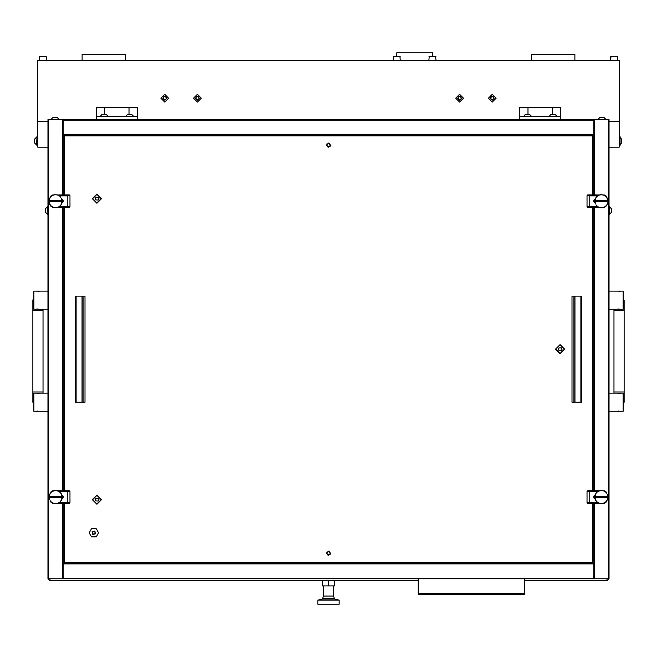 <?xml version="1.0" encoding="UTF-8"?>
<svg xmlns="http://www.w3.org/2000/svg" width="657" height="657" viewBox="0 0 657 657"><rect width="100%" height="100%" fill="white"/><g stroke="black" fill="none" stroke-linecap="round" stroke-linejoin="round"><path stroke-width="0.99" d="M396.754 56.362L396.754 52.798L432.454 52.798L432.454 56.362M321.914 599.094L317.791 600.128L339.209 600.128L335.086 599.094L321.914 599.094L322.636 598.42L334.364 598.42L333.6 596.047L323.4 596.047L323.4 585.839M317.791 600.128L317.791 604.202L339.209 604.202L339.209 600.128M129.051 107.378L129.051 114.31L129.051 107.378L104.57 107.378L104.57 114.31L104.57 107.378L96.407 107.378L96.407 116.56L137.214 116.56L137.214 107.378L129.051 107.378M552.43 107.378L552.43 114.31L552.43 107.378L527.949 107.378L527.949 114.31L527.949 107.378L519.786 107.378L519.786 116.56L560.593 116.56L560.593 107.378L552.43 107.378M36.529 309.151L39.995 309.266L33.868 309.266L33.868 291.108L47.953 291.108M36.529 411.167L39.995 411.29L33.868 411.29L33.868 393.132L47.953 393.132M620.471 393.247L617.005 393.132L623.132 393.132L623.132 411.29L609.047 411.29M620.471 291.232L617.005 291.108L623.132 291.108L623.132 309.266L609.047 309.266M45.703 212.195L45.703 208.63M47.953 206.536L45.703 208.392L47.559 206.536L47.953 214.289M611.297 208.63L609.047 206.536M609.441 214.289L611.297 212.433L609.441 214.289L609.441 206.536L611.297 208.392L611.297 212.195M100.184 116.166L107.937 116.166L106.081 114.31L102.04 114.31L100.184 116.56M125.684 116.166L133.437 116.166L131.581 114.31L127.54 114.31L125.684 116.56M523.563 116.166L531.316 116.166L529.46 114.31L525.419 114.31L523.563 116.56M549.063 116.166L556.816 116.166L554.96 114.31L550.919 114.31L549.063 116.56M393.625 56.362L399.875 56.362M400.277 56.773L393.223 56.773M429.333 56.362L435.583 56.362M435.985 56.773L428.931 56.773M51.213 119.229L53.069 117.373L57.11 117.373L58.966 119.229L51.213 119.615M599.89 117.373L603.931 117.373L605.787 119.229L598.034 119.615L599.89 117.373L598.034 119.229M620.068 144.671L621.497 143.062L621.497 139.021L620.068 137.412L621.497 139.021M34.69 139.021L36.546 137.165L34.69 139.021L34.69 143.062L36.932 144.918M36.932 137.165L36.546 144.918L34.69 143.062M610.994 56.362L617.72 56.773L610.583 56.773L610.583 60.444L610.994 56.362M39.683 56.362L46.417 56.773L39.28 56.773L39.28 60.444L39.683 56.362M37.745 136.451L36.932 136.451L36.932 145.632L37.745 145.632M619.255 145.632L620.068 145.632L620.068 136.451L619.255 136.451M63.253 578.193L593.747 578.193L593.747 578.702L63.253 578.702L63.253 563.394L593.747 563.394L593.747 563.911L593.747 503.319M48.462 119.615L48.462 578.702L47.953 578.702L47.953 119.615L593.747 119.615L560.593 119.615L593.747 119.615L593.747 120.124L63.253 120.124L63.253 119.615L96.407 119.615L96.407 116.56M63.253 194.998L63.253 134.406L593.747 134.406L593.747 134.923L63.253 134.923L593.747 134.923L593.747 194.998M608.538 578.702L608.538 119.615L609.047 119.615L609.047 578.702L593.747 578.702M593.747 119.615L594.257 119.615L594.257 194.998M63.253 578.702L62.744 578.702L62.744 503.319M418.279 578.702L418.279 594.511L524.376 594.511L524.376 578.702M98.566 532.794L96.209 536.876L91.504 536.876L89.147 532.794L91.504 528.713L96.209 528.713L98.566 532.794M83.069 296.11L75.136 296.11L75.136 402.207L85.032 402.207L85.032 296.11L83.069 296.11L83.069 402.207M573.931 402.207L581.864 402.207L581.864 296.11L571.968 296.11L571.968 402.207L573.931 402.207L573.931 296.11M49.989 578.702L49.989 580.739L418.279 580.739M607.011 578.702L607.011 580.739L524.376 580.739M32.85 310.391L32.85 392.007L43.05 392.007L43.05 310.391L32.85 310.391L32.85 300.192L33.868 297.128L33.868 303.247L32.85 300.192M624.15 392.007L624.15 310.391L613.95 310.391L613.95 392.007L624.15 392.007L624.15 402.207L623.132 399.144L623.132 405.27M492.241 100.209L490.221 98.197L492.241 96.177L494.261 98.197L492.241 100.209M492.241 102.073L488.365 98.197L492.241 94.312L496.117 98.197L492.241 102.073M459.596 100.209L457.576 98.197L459.596 96.177L461.616 98.197L459.596 100.209M459.596 102.073L455.72 98.197L459.596 94.312L463.472 98.197L459.596 102.073M197.404 100.209L195.384 98.197L197.404 96.177L199.424 98.197L197.404 100.209M197.404 102.073L193.528 98.197L197.404 94.312L201.28 98.197L197.404 102.073M164.759 100.209L162.739 98.197L164.759 96.177L166.779 98.197L164.759 100.209M164.759 102.073L160.883 98.197L164.759 94.312L168.635 98.197L164.759 102.073M328.5 143.078L326.463 145.123L328.5 147.16L330.537 145.123L328.5 143.078M328.5 551.157L326.463 553.194L328.5 555.239L330.537 553.194L328.5 551.157M96.916 194.094L92.325 198.685L96.916 203.276L101.507 198.685L96.916 194.094M96.916 495.049L92.325 499.64L96.916 504.231L101.507 499.64L96.916 495.049M560.084 344.572L555.494 349.163L560.084 353.753L564.675 349.163L560.084 344.572M62.21 200.722L61.98 203.038L60.814 205.329L58.834 207.021L56.387 207.817L53.792 207.612L51.501 206.446L49.809 204.467L49.242 202.184M48.988 200.722L48.988 201.74M61.955 202.184L62.21 201.74M48.988 497.595L49.218 495.279L50.384 492.988L52.371 491.296L54.81 490.5L57.414 490.705L59.697 491.871L61.388 493.85L61.955 496.134M62.21 497.595L62.21 496.577M49.242 496.134L48.988 496.577M594.79 201.74L595.02 199.424L596.186 197.133L598.166 195.441L600.613 194.644L603.208 194.85L605.499 196.016L607.191 198.003L607.758 200.278M608.012 201.74L608.012 200.722M595.045 200.278L594.79 200.722M608.012 496.577L607.782 498.893L606.616 501.184L604.629 502.876L602.19 503.673L599.586 503.467L597.303 502.301L595.612 500.314L595.045 498.039M594.79 496.577L594.79 497.595M607.758 498.039L608.012 497.595M94.657 531.406L92.473 531.989L93.056 534.182L95.24 533.591L94.657 531.406M95.626 533.812L94.879 531.028L92.087 531.776L92.834 534.56L95.626 533.812M327.482 146.831L326.792 144.097L329.518 143.415L330.208 146.141L327.482 146.831M326.751 144.072L329.551 143.374L330.249 146.166L327.449 146.872L326.751 144.072M101.203 499.64L96.916 495.353L92.637 499.64L96.916 503.919L101.203 499.64M327.482 554.902L326.792 552.176L329.518 551.486L330.208 554.221L327.482 554.902M326.751 552.151L329.551 551.445L330.249 554.245L327.449 554.943L326.751 552.151M564.363 349.163L560.084 344.876L555.797 349.163L560.084 353.441L564.363 349.163M101.203 198.685L96.916 194.398L92.637 198.685L96.916 202.964L101.203 198.685M32.85 392.007L32.85 402.207L33.868 399.144L33.868 405.27M624.15 310.391L624.15 300.192L623.132 303.247L623.132 297.128M47.953 578.702L49.989 580.739L47.953 578.702M609.047 578.702L607.011 580.739M334.618 580.739L334.618 585.839L322.382 585.839L322.382 580.739M328.5 585.839L328.5 580.739M137.214 116.56L137.214 119.615L519.786 119.615L63.253 119.615M519.786 119.615L519.786 116.56M560.593 119.615L560.593 116.56M39.995 309.266L47.953 309.266M39.371 291.232L35.913 291.108M37.966 291.338L38.73 291.306M37.942 309.036L37.17 309.069M39.995 411.29L47.953 411.29M39.371 393.247L35.913 393.132M37.966 393.362L38.73 393.329M37.942 411.052L37.17 411.093M617.005 393.132L609.047 393.132M617.629 411.167L621.087 411.29M619.034 411.052L618.27 411.093M619.058 393.362L619.83 393.329M617.005 291.108L609.047 291.108M617.629 309.151L621.087 309.266M619.034 309.036L618.27 309.069M619.058 291.338L619.83 291.306M603.931 117.373L605.787 119.615M47.953 147.16L37.745 147.16L37.745 60.444L619.255 60.444L619.255 147.16L609.047 147.16M37.745 121.66L47.953 121.66M609.047 121.66L619.255 121.66M531.513 60.444L574.875 60.444L574.875 54.326L531.513 54.326L531.513 60.444M82.125 60.444L125.487 60.444L125.487 54.326L82.125 54.326L82.125 60.444M493.235 99.33L493.859 98.649L493.596 96.99L492.241 96.201L490.886 96.99L491.034 99.371L492.66 99.823L493.235 99.33M460.59 99.33L461.214 98.649L460.951 96.99L459.596 96.201L458.241 96.99L458.389 99.371L460.015 99.823L460.59 99.33M198.398 99.33L199.03 98.649L198.759 96.99L197.404 96.201L196.049 96.99L196.205 99.371L197.823 99.823L198.398 99.33M165.753 99.33L166.385 98.649L166.114 96.99L164.759 96.201L163.404 96.99L163.56 99.371L165.178 99.823L165.753 99.33M592.729 194.998L592.729 135.942L64.271 135.942L64.271 194.998M64.271 207.464L64.271 490.853M64.271 503.319L64.271 562.376L592.729 562.376L592.729 503.319M592.729 490.853L592.729 207.464M593.747 578.193L593.747 563.911L63.253 563.911L63.253 503.319M593.747 120.124L593.747 134.406M63.253 120.124L63.253 134.406M608.538 119.615L594.257 119.615M593.747 497.751L593.747 496.413M593.747 490.853L593.747 207.464M593.747 201.904L593.747 200.566M48.462 578.702L62.744 578.702M63.253 200.566L63.253 201.904M63.253 207.464L63.253 490.853M63.253 496.413L63.253 497.751M418.279 594.511L524.376 594.511M61.758 203.383L61.758 199.079M50.622 205.616L51.074 206.602L53.718 207.464M59.311 206.602L67.228 206.602L67.228 195.86L59.311 195.86M50.605 196.87L52.642 195.096L51.074 195.86L50.622 196.845M57.479 207.464L69.223 207.555L58.112 207.366M57.479 194.998L69.223 194.907L69.987 195.671L69.987 206.791L69.223 207.555M52.642 207.464L50.605 205.6M66.915 207.366L67.228 206.594L69.987 206.791M69.987 195.786L67.228 195.868L66.915 195.096L69.223 195.014L69.987 195.77M52.642 194.998L53.718 194.998M69.987 206.692L69.223 207.448M61.758 499.238L61.758 494.935M50.622 501.472L51.074 502.457L53.718 503.319M59.311 502.457L67.228 502.457L67.228 491.715L59.311 491.715M57.479 503.319L69.223 503.41L58.112 503.221M57.479 490.853L69.223 490.763L69.987 491.526L69.987 502.646L69.223 503.41M52.642 503.319L50.605 501.447M66.915 503.221L67.228 502.449L69.987 502.646M69.987 491.641L67.228 491.723L66.915 490.951L69.223 490.869L69.987 491.526M52.642 490.853L53.718 490.853M69.987 502.548L69.223 503.303M595.242 199.079L595.242 203.383M606.378 196.845L605.926 195.86L603.282 194.998M597.689 195.86L589.772 195.86L589.772 206.602L597.689 206.602M599.521 194.998L587.777 194.907L598.888 195.096M599.521 207.464L587.777 207.555L587.013 206.791L587.013 195.671L587.777 194.907M604.358 194.998L606.395 196.87M590.085 195.096L589.772 195.868L587.013 195.786L587.777 195.014M587.013 206.676L589.772 206.594L590.085 207.366L587.777 207.448L587.013 206.692M604.358 207.464L603.282 207.464M595.242 494.935L595.242 499.238M606.378 492.701L605.926 491.715L603.282 490.853M597.689 491.715L589.772 491.715L589.772 502.457L597.689 502.457M606.395 501.447L604.358 503.221L605.926 502.457L606.378 501.472M599.521 490.853L587.777 490.763L598.888 490.951M599.521 503.319L587.777 503.41L587.013 502.646L587.013 491.526L587.777 490.763M604.358 490.853L606.395 492.717M590.085 490.951L589.772 491.723L587.013 491.641L587.777 490.869M587.013 502.646L589.772 502.449L590.085 503.221L587.777 503.303L587.013 502.548M604.358 503.319L603.282 503.319M62.004 201.74L49.193 201.74M49.259 202.29L49.472 203.169M49.505 203.268L49.85 204.105M49.899 204.196L50.367 204.968M50.433 205.05L51.016 205.74M51.09 205.813L51.78 206.405M51.862 206.462L52.634 206.939M52.724 206.98L53.562 207.325M53.488 207.366L54.547 207.571M54.646 207.587L55.549 207.661M55.648 207.661L56.551 207.587M56.658 207.571L57.717 207.366M57.635 207.325L58.473 206.98M58.563 206.939L59.335 206.462M59.417 206.405L60.107 205.813M60.181 205.74L60.773 205.05M60.83 204.968L61.306 204.196M61.347 204.105L61.701 203.268M61.725 203.169L61.939 202.29M61.98 199.424L61.939 200.18L61.98 199.424M61.618 198.447L61.701 199.194L61.618 198.447M60.46 196.722L60.773 197.412L60.46 196.722M57.89 195.006L58.473 195.482L57.89 195.006M55.853 194.603L56.551 194.874L55.853 194.603M58.834 195.441L59.335 196L58.834 195.441M59.697 196.016L60.107 196.648L59.697 196.016M56.888 194.727L57.537 195.104L56.888 194.727M50.384 197.133L51.016 196.722L50.384 197.133M49.809 198.003L50.367 197.494L49.809 198.003M49.094 199.95L49.472 199.293L49.094 199.95M49.374 198.948L49.85 198.357L49.374 198.948M51.09 196.369L51.78 196.065L51.09 196.369M52.815 195.211L53.562 195.137L52.815 195.211M53.792 194.85L54.547 194.891L53.792 194.85M54.81 194.644L55.549 194.809L54.81 194.644M51.911 195.72L52.634 195.531L51.911 195.72M62.004 200.722L49.193 200.722M49.193 496.577L62.004 496.577M61.939 496.027L61.725 495.148M61.701 495.049L61.347 494.212M61.306 494.121L60.83 493.35M60.773 493.267L60.181 492.578M60.107 492.504L59.417 491.912M59.335 491.855L58.563 491.379M58.473 491.337L57.635 490.993M57.717 490.951L56.658 490.746M56.551 490.73L55.648 490.656M55.549 490.656L54.646 490.73M54.547 490.746L53.488 490.951M53.562 490.993L52.724 491.337M52.634 491.379L51.862 491.855M51.78 491.912L51.09 492.504M51.016 492.578L50.433 493.267M50.367 493.35L49.899 494.121M49.85 494.212L49.505 495.049M49.472 495.148L49.259 496.027M49.218 498.893L49.259 498.137L49.218 498.893M49.579 499.87L49.505 499.123L49.579 499.87M50.737 501.595L50.433 500.905L50.737 501.595M53.316 503.311L52.724 502.835L53.316 503.311M55.352 503.714L54.646 503.443L55.352 503.714M52.371 502.876L51.862 502.318L52.371 502.876M51.501 502.301L51.09 501.669L51.501 502.301M54.317 503.591L53.66 503.213L54.317 503.591M60.814 501.184L60.181 501.595L60.814 501.184M61.388 500.314L60.83 500.823L61.388 500.314M62.103 498.367L61.725 499.024L62.103 498.367M61.824 499.369L61.347 499.961L61.824 499.369M60.107 501.948L59.417 502.252L60.107 501.948M58.383 503.106L57.635 503.18L58.383 503.106M57.414 503.467L56.658 503.426L57.414 503.467M56.387 503.673L55.648 503.517L56.387 503.673M59.294 502.597L58.563 502.786L59.294 502.597M49.193 497.595L62.004 497.595M594.996 200.722L607.807 200.722M607.741 200.18L607.528 199.293M607.495 199.194L607.15 198.357M607.101 198.266L606.633 197.494M606.567 197.412L605.984 196.722M605.91 196.648L605.22 196.065M605.138 196L604.366 195.531M604.276 195.482L603.438 195.137M603.512 195.096L602.453 194.891M602.354 194.874L601.451 194.809M601.352 194.809L600.449 194.874M600.342 194.891L599.283 195.096M599.365 195.137L598.527 195.482M598.437 195.531L597.665 196M597.583 196.065L596.893 196.648M596.819 196.722L596.228 197.412M596.17 197.494L595.694 198.266M595.653 198.357L595.299 199.194M595.275 199.293L595.061 200.18M595.02 203.038L595.061 202.29L595.02 203.038M595.382 204.015L595.299 203.268L595.382 204.015M596.54 205.74L596.228 205.05L596.54 205.74M599.11 207.456L598.527 206.98L599.11 207.456M601.147 207.858L600.449 207.587L601.147 207.858M598.166 207.021L597.665 206.462L598.166 207.021M597.303 206.446L596.893 205.813L597.303 206.446M600.112 207.735L599.463 207.357L600.112 207.735M606.616 205.329L605.984 205.74L606.616 205.329M607.191 204.467L606.633 204.968L607.191 204.467M607.906 202.512L607.528 203.169L607.906 202.512M607.626 203.514L607.15 204.105L607.626 203.514M605.91 206.093L605.22 206.405L605.91 206.093M604.185 207.251L603.438 207.325L604.185 207.251M603.208 207.612L602.453 207.571L603.208 207.612M602.19 207.817L601.451 207.661L602.19 207.817M605.089 206.741L604.366 206.939L605.089 206.741M594.996 201.74L607.807 201.74M607.807 497.595L594.996 497.595M595.061 498.137L595.275 499.024M595.299 499.123L595.653 499.961M595.694 500.051L596.17 500.823M596.228 500.905L596.819 501.595M596.893 501.669L597.583 502.252M597.665 502.318L598.437 502.786M598.527 502.835L599.365 503.18M599.283 503.221L600.342 503.426M600.449 503.443L601.352 503.517M601.451 503.517L602.354 503.443M602.453 503.426L603.512 503.221M603.438 503.18L604.276 502.835M604.366 502.786L605.138 502.318M605.22 502.252L605.91 501.669M605.984 501.595L606.567 500.905M606.633 500.823L607.101 500.051M607.15 499.961L607.495 499.123M607.528 499.024L607.741 498.137M607.782 495.279L607.741 496.027L607.782 495.279M607.421 494.302L607.495 495.049L607.421 494.302M606.263 492.578L606.567 493.267L606.263 492.578M603.684 490.861L604.276 491.337L603.684 490.861M601.648 490.459L602.354 490.73L601.648 490.459M604.629 491.296L605.138 491.855L604.629 491.296M605.499 491.871L605.91 492.504L605.499 491.871M602.683 490.582L603.34 490.96L602.683 490.582M596.186 492.988L596.819 492.578L596.186 492.988M595.612 493.85L596.17 493.35L595.612 493.85M594.897 495.805L595.275 495.148L594.897 495.805M595.176 494.803L595.653 494.212L595.176 494.803M596.893 492.224L597.583 491.912L596.893 492.224M598.617 491.066L599.365 490.993L598.617 491.066M599.586 490.705L600.342 490.746L599.586 490.705M600.613 490.5L601.352 490.656L600.613 490.5M597.706 491.576L598.437 491.379L597.706 491.576M607.807 496.577L594.996 496.577M98.139 501.012L98.936 499.64L98.139 498.261L95.725 498.417L95.265 499.213L95.725 500.856L98.139 501.012M561.308 350.534L562.096 349.163L561.308 347.783L558.885 347.939L558.434 348.736L558.885 350.378L561.308 350.534M98.139 200.056L98.936 198.685L98.139 197.305L95.725 197.461L95.265 198.258L95.725 199.9L98.139 200.056M594.257 199.695L594.257 202.775M594.257 207.464L594.257 490.853M594.257 495.542L594.257 498.63M594.257 503.319L594.257 578.702M62.744 498.63L62.744 495.542M62.744 490.853L62.744 207.464M62.744 202.775L62.744 199.695M62.744 194.998L62.744 119.615M418.279 593.624L524.376 593.624M51.074 206.602L51.887 206.602M51.887 195.86L51.074 195.86M52.642 195.096L53.086 195.096M58.112 195.096L66.915 195.096M53.086 207.366L52.642 207.366M51.074 502.457L51.887 502.457M51.887 491.715L51.074 491.715M52.642 490.951L53.086 490.951M58.112 490.951L66.915 490.951M53.086 503.221L52.642 503.221M605.926 195.86L605.113 195.86M605.113 206.602L605.926 206.602M604.358 207.366L603.914 207.366M598.888 207.366L590.085 207.366M603.914 195.096L604.358 195.096M605.926 491.715L605.113 491.715M605.113 502.457L605.926 502.457M604.358 503.221L603.914 503.221M598.888 503.221L590.085 503.221M603.914 490.951L604.358 490.951M76.155 296.11L76.155 402.207M82.059 296.11L82.059 402.207M580.845 402.207L580.845 296.11M574.941 402.207L574.941 296.11M333.6 596.047L333.6 585.839M335.086 599.094L334.364 598.42M323.4 596.047L322.636 598.42M43.05 392.007L43.05 393.132M43.05 310.391L43.05 309.266M613.95 310.391L613.95 309.266M613.95 392.007L613.95 393.132M45.703 212.433L47.559 214.289L45.703 212.433M393.584 56.362L393.182 60.444M399.916 56.362L400.318 60.444M429.292 56.362L428.89 60.444M435.616 56.362L436.026 60.444M617.72 56.773L617.72 60.444M46.417 56.773L46.417 60.444L46.417 56.773"/></g></svg>
